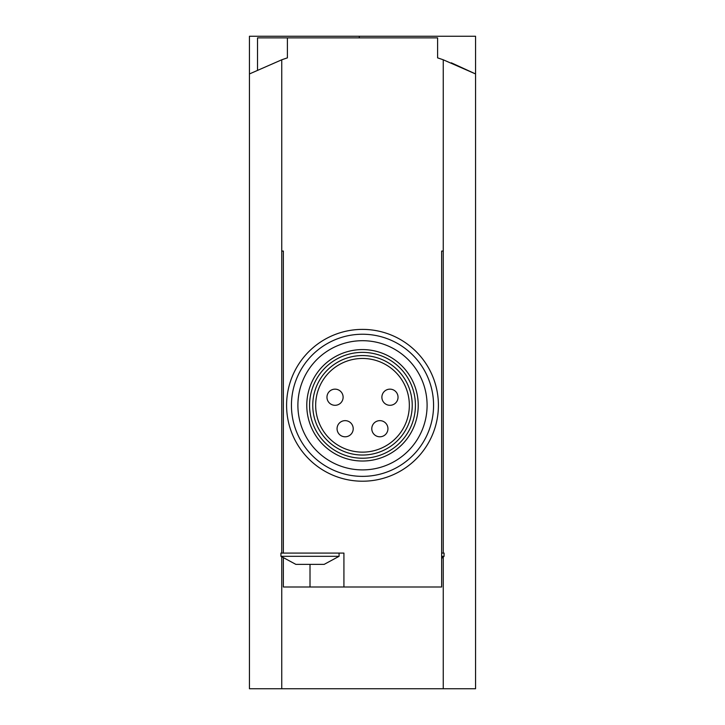 <?xml version="1.0" encoding="UTF-8"?>
<svg xmlns="http://www.w3.org/2000/svg" width="725" height="725" viewBox="0 0 725 725"><rect width="100%" height="100%" fill="white"/><g stroke="black" fill="none" stroke-linecap="round" stroke-linejoin="round"><path stroke-width="1.09" d="M451.322 62.812L475.555 73.941L475.555 36.25L249.445 36.25L249.445 73.941L281.744 59.794A242.268 242.268 0 0 1 287.399 57.873L287.399 37.863L437.601 37.863L437.601 57.873A242.268 242.268 0 0 1 443.256 59.794L475.555 73.941L475.555 688.75L281.744 688.75L281.744 557.054M297.767 564.385L295.882 564.385L280.938 556.311L339.083 556.311L324.138 564.385L297.767 564.385M283.357 558.404L283.357 586.996L441.643 586.996L441.643 251.058L443.256 251.058L443.256 553.084M281.744 59.794L281.744 251.058L283.357 251.058L283.357 553.084L343.922 553.084L343.922 586.996M443.256 59.794L443.256 251.058L441.643 251.058M443.256 557.054L443.256 688.75M249.445 73.941L249.445 688.75L281.744 688.75M281.744 553.084L281.744 251.058L283.357 251.058M287.399 37.863L257.52 37.863L257.52 69.872M438.407 405.302A75.907 75.907 0 0 0 324.546 339.563A75.907 75.907 0 0 0 324.546 471.042A75.907 75.907 0 0 0 438.407 405.302A75.907 75.907 0 0 0 324.546 339.563A75.907 75.907 0 0 0 324.546 471.042A75.907 75.907 0 0 0 438.407 405.302M297.893 405.302A64.607 64.607 0 0 1 394.799 349.35A64.607 64.607 0 0 1 394.799 461.245A64.607 64.607 0 0 1 297.893 405.302M315.665 405.302A46.835 46.835 0 0 1 385.917 364.738A46.835 46.835 0 0 1 385.917 445.866A46.835 46.835 0 0 1 315.665 405.302M418.225 405.302A55.725 55.725 0 0 0 334.642 357.044A55.725 55.725 0 0 0 334.642 453.56A55.725 55.725 0 0 0 418.225 405.302M379.864 420.645A8.075 8.075 0 0 1 387.938 428.72A8.075 8.075 0 0 1 379.864 436.794A8.075 8.075 0 0 1 371.789 428.72A8.075 8.075 0 0 1 379.864 420.645M345.136 420.645A8.075 8.075 0 0 1 353.211 428.72A8.075 8.075 0 0 1 345.136 436.794A8.075 8.075 0 0 1 337.062 428.72A8.075 8.075 0 0 1 345.136 420.645M335.041 389.153A8.075 8.075 0 0 1 343.115 397.228A8.075 8.075 0 0 1 335.041 405.302A8.075 8.075 0 0 1 326.966 397.228A8.075 8.075 0 0 1 335.041 389.153M389.959 389.153A8.075 8.075 0 0 1 398.034 397.228A8.075 8.075 0 0 1 389.959 405.302A8.075 8.075 0 0 1 381.885 397.228A8.075 8.075 0 0 1 389.959 389.153M441.643 556.311L444.062 556.311L444.062 553.084L441.643 553.084M283.357 553.084L280.938 553.084L280.938 556.311M433.568 405.302A71.068 71.068 0 0 0 326.966 343.759A71.068 71.068 0 0 0 326.966 466.846A71.068 71.068 0 0 0 433.568 405.302M412.235 405.302A49.735 49.735 0 0 0 337.632 362.228A49.735 49.735 0 0 0 337.632 448.376A49.735 49.735 0 0 0 412.235 405.302M415.425 405.302A52.925 52.925 0 0 0 336.038 359.464A52.925 52.925 0 0 0 336.038 451.131A52.925 52.925 0 0 0 415.425 405.302M310.01 586.996L310.01 564.385M359.274 36.25L359.274 37.863M444.062 556.311L441.643 558.404M339.083 553.084L339.083 556.311"/></g></svg>
